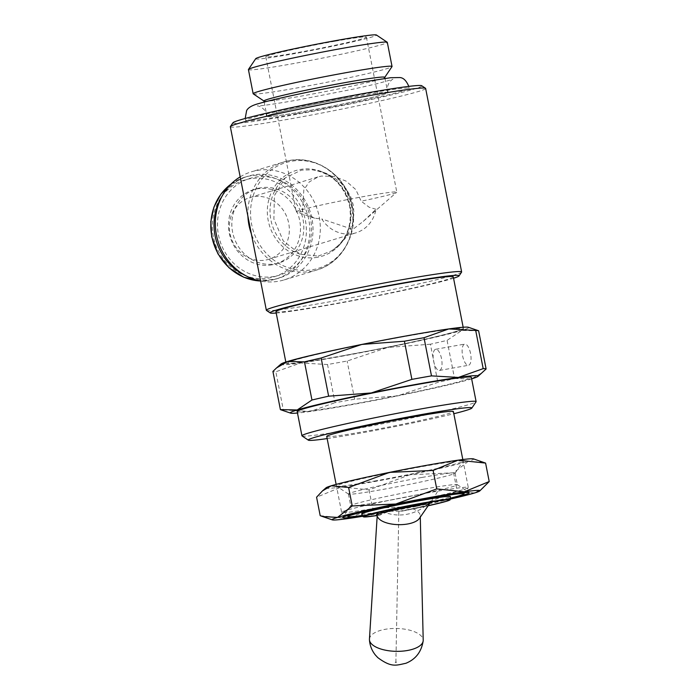 <?xml version="1.0" encoding="UTF-8"?>
<svg xmlns="http://www.w3.org/2000/svg" width="700" height="700" viewBox="0 0 700 700"><rect width="100%" height="100%" fill="white"/><g stroke="black" fill="none" stroke-linecap="round" stroke-linejoin="round"><path stroke-width="0.53" stroke-dasharray="3.5 2.62" d="M270.926 114.485A62.055 2.599 -11.1 0 1 350.227 97.493A62.055 2.599 -11.1 0 1 388.255 92.461A62.055 2.599 -11.1 0 1 304.509 111.361A62.055 2.599 -11.1 0 1 266.473 116.349A62.055 2.599 -11.1 0 1 270.926 114.485M429.205 504.219C428.269 504.963 422.739 506.476 412.632 508.751L401.511 511.227L389.655 511.236L380.135 514.605M380.476 514.972A43.89 1.838 168.9 0 1 376.705 515.567L380.52 514.964L376.303 514.938M361.646 513.923A45.203 1.89 168.9 0 0 389.349 510.248A45.203 1.89 168.9 0 0 450.354 496.519M381.185 507.141A64.54 2.704 168.9 0 0 468.265 487.62A64.54 2.704 168.9 0 0 468.3 487.498A64.54 2.704 168.9 0 0 428.741 492.713A64.54 2.704 168.9 0 0 341.626 512.347A64.54 2.704 168.9 0 0 341.705 512.452A64.54 2.704 168.9 0 0 381.185 507.141M362.399 515.41A59.168 2.476 168.9 0 0 384.204 511.814A59.168 2.476 168.9 0 0 450.222 498.173M326.725 436.415A64.54 2.704 168.9 0 0 366.284 431.2A64.54 2.704 168.9 0 0 453.399 411.565M302.05 435.942A88.743 3.719 168.9 0 0 356.335 428.636A88.743 3.719 168.9 0 0 476.07 401.8M327.154 438.585A83.37 3.491 168.9 0 0 359.354 433.309A83.37 3.491 168.9 0 0 453.827 413.735M297.185 411.547A88.743 3.719 168.9 0 0 351.575 404.373A88.743 3.719 168.9 0 0 471.354 377.37M275.94 311.666A90.361 3.789 168.9 0 0 331.328 304.36A90.361 3.789 168.9 0 0 453.285 276.868M341.46 356.037A90.361 3.789 168.9 0 0 463.426 328.545A90.361 3.789 168.9 0 0 408.039 335.851A90.361 3.789 168.9 0 0 286.081 363.344A90.361 3.789 168.9 0 0 341.46 356.037M266.473 310.415A99.505 4.174 168.9 0 0 327.338 302.216A99.505 4.174 168.9 0 0 461.58 272.134M276.211 313.031A96.276 4.034 168.9 0 0 329.149 305.025A96.276 4.034 168.9 0 0 453.556 278.233M230.344 126.744A99.505 4.174 168.9 0 0 291.331 118.711A99.505 4.174 168.9 0 0 425.635 88.436M318.281 256.078L331.581 250.871L340.121 244.248L345.642 237.79L349.939 230.396L352.826 222.093L353.955 213.395L353.229 204.907L350.7 196.77L346.369 189.157L340.55 182.56L333.777 177.319L326.209 173.364L320.88 171.5L312.235 169.794L301.42 170.126L285.267 177.844L274.391 195.624L273.892 219.048L283.29 240.966L300.256 254.266L318.281 256.078M232.943 122.78A96.276 4.034 168.9 0 0 291.9 115.185A96.276 4.034 168.9 0 0 421.733 85.741M280.998 364.044A95.743 4.016 168.9 0 0 300.668 362.967A95.743 4.016 168.9 0 0 339.483 356.641A95.743 4.016 168.9 0 0 387.748 347.445L347.139 361.034A104.886 4.393 -11.1 0 1 337.129 362.836A104.886 4.393 -11.1 0 1 327.53 364.525L335.02 402.684A104.886 4.393 168.9 0 0 344.619 401.004A104.886 4.393 168.9 0 0 354.62 399.192L397.267 395.964A95.743 4.016 -11.1 0 1 349.002 405.16A95.743 4.016 -11.1 0 1 310.188 411.486A95.743 4.016 -11.1 0 1 297.474 413.026M354.62 399.192L347.139 361.034M240.179 176.864A56.473 52.124 -106.9 0 1 251.422 171.806A56.473 52.124 -106.9 0 1 256.953 170.476A56.473 52.124 -106.9 0 1 318.517 213.692A56.473 52.124 -106.9 0 1 284.209 279.895A56.473 52.124 -106.9 0 1 278.679 281.216A56.473 52.124 -106.9 0 1 260.619 281.041M352.257 206.535A55.309 51.047 -106.9 0 1 312.594 269.719A55.309 51.047 -106.9 0 1 251.65 224.464A55.309 51.047 -106.9 0 1 291.314 161.271A55.309 51.047 -106.9 0 1 352.257 206.535M317.572 257.276A44.782 41.335 -106.9 0 1 268.223 220.631A44.782 41.335 -106.9 0 1 300.344 169.461A44.782 41.335 -106.9 0 1 349.694 206.115A44.782 41.335 -106.9 0 1 317.572 257.276M221.646 196.954A53.244 49.14 -106.9 0 1 248.062 176.199A53.244 49.14 -106.9 0 1 253.269 174.947A53.244 49.14 -106.9 0 1 311.316 215.688A53.244 49.14 -106.9 0 1 278.967 278.11A53.244 49.14 -106.9 0 1 273.761 279.361A53.244 49.14 -106.9 0 1 245.481 275.52M274.225 276.447A50.584 46.69 -106.9 0 1 218.487 235.051A50.584 46.69 -106.9 0 1 254.765 177.258A50.584 46.69 -106.9 0 1 310.502 218.654A50.584 46.69 -106.9 0 1 274.225 276.447M260.365 187.88A38.727 35.744 73.1 0 0 256.576 188.79A38.727 35.744 73.1 0 0 233.056 234.185A38.727 35.744 73.1 0 0 275.266 263.812A38.727 35.744 73.1 0 0 279.055 262.911A38.727 35.744 73.1 0 0 302.584 217.508A38.727 35.744 73.1 0 0 260.365 187.88M271.941 264.828A38.727 35.744 -106.9 0 1 229.731 235.191A38.727 35.744 -106.9 0 1 253.26 189.796A38.727 35.744 -106.9 0 1 257.049 188.886A38.727 35.744 -106.9 0 1 299.259 218.523A38.727 35.744 -106.9 0 1 275.739 263.918A38.727 35.744 -106.9 0 1 271.941 264.828M369.442 639.17A26.889 11.436 -178.9 0 1 385.158 629.317A26.889 11.436 -178.9 0 1 420.787 635.539A26.889 11.436 -178.9 0 1 423.211 640.211M395.57 662.095L396.576 662.27L395.203 662.515L395.57 662.095M395.885 662.392L398.842 510.72L395.885 662.392M412.632 508.751A21.516 9.144 -178.9 0 1 420.254 515.769A21.516 9.144 -178.9 0 1 419.405 518.403M253.243 93.844A70.77 2.966 168.9 0 0 296.529 88.016A70.77 2.966 168.9 0 0 392 66.614M263.961 100.984A61.556 2.581 168.9 0 0 264.04 101.08A61.556 2.581 168.9 0 0 301.691 96.014A61.556 2.581 168.9 0 0 384.746 77.402A61.556 2.581 168.9 0 0 384.773 77.28M248.421 69.598A70.77 2.966 168.9 0 0 291.795 63.884A70.77 2.966 168.9 0 0 387.301 42.35M255.719 58.678A61.556 2.581 168.9 0 0 293.414 53.821A61.556 2.581 168.9 0 0 376.425 35M350.044 97.545A61.556 2.581 168.9 0 0 266.963 116.279A61.556 2.581 168.9 0 0 304.692 111.3A61.556 2.581 168.9 0 0 387.774 92.575A61.556 2.581 168.9 0 0 350.044 97.545M296.73 113.715A83.169 3.482 168.9 0 0 408.984 88.445A83.169 3.482 168.9 0 0 358.006 95.13A83.169 3.482 168.9 0 0 251.729 117.906A83.169 3.482 168.9 0 0 245.77 120.461A83.169 3.482 168.9 0 0 296.73 113.715M334.976 41.221A51.258 2.152 168.9 0 0 265.79 56.814A51.258 2.152 168.9 0 0 297.211 52.675A51.258 2.152 168.9 0 0 366.389 37.083A51.258 2.152 168.9 0 0 334.976 41.221M302.488 211.662L303.835 189.814L309.321 181.869L318.308 176.811L321.414 176.067L333.918 176.356L346.054 181.09L355.81 189.595L361.191 201.197A51.258 2.152 168.9 0 0 396.707 192.29A51.258 2.152 168.9 0 0 396.804 192.115A51.258 2.152 168.9 0 0 365.391 196.254A51.258 2.152 168.9 0 0 296.214 211.855A51.258 2.152 168.9 0 0 296.371 211.977A51.258 2.152 168.9 0 0 302.488 211.662L314.685 218.216L321.79 218.96A32.27 29.785 73.1 0 0 352.713 233.625A32.27 29.785 73.1 0 0 355.871 232.864A32.27 29.785 73.1 0 0 375.996 209.3L363.274 221.366L352.8 229.425L321.79 218.96M253.138 196.779A32.27 29.785 73.1 0 0 249.979 197.54A32.27 29.785 73.1 0 0 230.37 235.366A32.27 29.785 73.1 0 0 265.554 260.059A32.27 29.785 73.1 0 0 268.713 259.297A32.27 29.785 73.1 0 0 288.312 221.471A32.27 29.785 73.1 0 0 253.138 196.779M441.525 358.654A10.754 4.112 -100.1 0 0 435.68 349.265A10.754 4.112 -100.1 0 0 433.606 361.06A10.754 4.112 -100.1 0 0 439.451 370.449A10.754 4.112 -100.1 0 0 441.525 358.654M470.558 353.483A10.754 4.112 -100.1 0 0 464.704 344.094A10.754 4.112 -100.1 0 0 462.63 355.889A10.754 4.112 -100.1 0 0 468.475 365.277A10.754 4.112 -100.1 0 0 470.558 353.483M375.996 209.3L369.119 207.2L361.191 201.206M377.991 517.597A21.516 9.144 -178.9 0 1 377.239 515.06M471.651 378.849A95.743 4.016 -11.1 0 1 471.354 378.945A95.743 4.016 -11.1 0 1 397.267 395.964L437.876 382.384A104.886 4.393 168.9 0 0 454.554 378.551L447.072 340.384A104.886 4.393 -11.1 0 1 430.386 344.216L437.876 382.384M430.386 344.216L387.748 347.445A95.743 4.016 168.9 0 0 461.834 330.426A95.743 4.016 168.9 0 0 468.396 327.276M407.444 336.026A88.743 3.719 -11.1 0 1 455.472 331.564A88.743 3.719 -11.1 0 1 342.055 355.863A88.743 3.719 168.9 0 1 294.035 360.325A88.743 3.719 168.9 0 1 407.444 336.026M280.665 409.736A104.886 4.393 168.9 0 0 283.325 409.929L275.835 371.761A104.886 4.393 -11.1 0 1 272.912 371.42M478.625 330.82L461.834 330.426L447.072 340.384M327.53 364.525L300.668 362.967L275.835 371.761M454.554 378.551L471.354 378.945L482.484 372.488M283.325 409.929L310.188 411.486L335.02 402.684M421.776 477.479A54.355 2.275 168.9 0 0 348.416 494.016A54.355 2.275 168.9 0 0 348.477 494.095A54.355 2.275 168.9 0 0 381.727 489.624A54.355 2.275 168.9 0 0 455.061 473.191A54.355 2.275 168.9 0 0 455.088 473.086A54.355 2.275 168.9 0 0 421.776 477.479M376.014 480.769A64.54 2.704 -11.1 0 1 336.534 486.089A64.54 2.704 -11.1 0 1 423.57 466.349A64.54 2.704 -11.1 0 1 463.094 461.256A64.54 2.704 -11.1 0 1 376.014 480.769M424.06 489.134A54.355 2.275 168.9 0 0 350.726 505.575A54.355 2.275 168.9 0 0 350.7 505.671A54.355 2.275 168.9 0 0 384.011 501.279A54.355 2.275 168.9 0 0 457.371 484.741A54.355 2.275 168.9 0 0 457.31 484.662A54.355 2.275 168.9 0 0 424.06 489.134M362.556 515.716A64.54 2.704 168.9 0 0 382.217 512.409A64.54 2.704 168.9 0 0 450.196 498.523M320.197 515.664L347.725 518.586L372.671 508.323L416.22 506.38A75.303 3.159 -11.1 0 1 378.254 513.616A75.303 3.159 -11.1 0 1 362.836 516.259M326.051 487.795A75.303 3.159 168.9 0 0 341.521 486.946A75.303 3.159 168.9 0 0 372.05 481.976A75.303 3.159 168.9 0 0 410.007 474.74L369.049 489.869L341.521 486.946L316.575 497.219M483.219 462.21L468.282 461.352A75.303 3.159 168.9 0 0 473.445 458.876M468.282 461.352L453.556 472.806L410.007 474.74A75.303 3.159 168.9 0 0 468.282 461.352M450.144 499.135A75.303 3.159 -11.1 0 1 416.22 506.38L457.179 491.26L474.486 492.992L483.245 487.918M369.049 489.869L372.671 508.323M453.556 472.806L457.179 491.26M401.572 511.21A43.89 1.838 168.9 0 0 428.129 505.776L401.511 511.227M399.429 511.245A44.406 1.864 168.9 0 0 446.933 500.78A44.406 1.864 168.9 0 0 450.117 499.45M362.976 516.548A44.406 1.864 168.9 0 0 381.736 514.395M247.905 216.256A56.473 52.124 -106.9 0 1 283.955 161.936A56.473 52.124 -106.9 0 1 289.485 160.615A56.473 52.124 -106.9 0 1 351.715 206.832A56.473 52.124 -106.9 0 1 316.741 270.025A56.473 52.124 -106.9 0 1 311.211 271.355A56.473 52.124 -106.9 0 1 251.344 233.782M320.88 171.5A43.619 40.259 -106.9 0 1 350.236 205.817A43.619 40.259 -106.9 0 1 335.869 247.922M300.256 254.266A43.619 40.259 -106.9 0 1 270.9 219.949A43.619 40.259 -106.9 0 1 285.267 177.844M230.956 184.17A53.244 49.14 -106.9 0 1 244.869 177.161A53.244 49.14 -106.9 0 1 250.084 175.919A53.244 49.14 -106.9 0 1 308.752 219.494A53.244 49.14 -106.9 0 1 275.783 279.081A53.244 49.14 -106.9 0 1 270.567 280.324A53.244 49.14 -106.9 0 1 260.321 280.98M213.334 236.618A50.584 46.69 -106.9 0 1 249.611 178.824A50.584 46.69 -106.9 0 1 305.358 220.22A50.584 46.69 -106.9 0 1 269.071 278.014A50.584 46.69 -106.9 0 1 213.334 236.618M388.255 92.461L387.669 90.484C386.094 82.994 393.671 78.33 392.787 79.354L377.921 83.51L354.121 88.944L298.331 99.916C274.706 104.002 261.039 106.006 257.329 105.928C257.075 105.131 266.061 108.395 266.271 114.301L266.473 116.349M464.021 493.92L468.265 487.62M462.814 459.541L468.3 487.498M463.164 327.25L463.426 328.545M284.209 279.895L316.741 270.025C342.099 262.946 358.269 233.73 352.345 206.561C347.051 174.781 312.926 152.189 283.955 161.936L251.422 171.806M331.581 250.871C346.404 240.782 352.424 225.846 349.615 206.08C344.137 185.089 331.678 172.996 312.235 169.794M231.061 184.065L244.869 177.161L248.062 176.199M256.576 188.79L253.26 189.796M420.254 515.769L420.289 517.125M264.18 102.078L266.963 116.279M408.783 86.345L408.984 88.445M265.79 56.814L296.214 211.855M314.685 218.216L296.371 211.977M249.979 197.54L318.308 176.811M435.68 349.265L464.704 344.094M439.451 370.449L468.475 365.277M268.713 259.297L355.871 232.864M363.274 221.366L396.707 192.29M366.389 37.083L396.804 192.115M245.157 118.44L245.77 120.461M384.991 78.382L387.774 92.575M377.23 515.077L377.16 516.285M437.465 491.549C425.915 513.634 400.102 519.925 382.384 511.254M279.055 262.911L275.739 263.918M278.967 278.11L275.783 279.081L260.461 281.015M285.828 362.04L286.081 363.344M336.14 484.391L341.626 512.347M348.014 516.679L341.705 512.452M348.477 494.095L336.534 486.089M348.416 494.016L350.7 505.671M350.726 505.575L342.694 517.501M457.31 484.662L469.254 492.669M455.088 473.086L457.371 484.741M455.061 473.191L463.094 461.256"/><path stroke-width="1.05" d="M450.117 499.45L450.354 496.519A45.203 1.89 168.9 0 0 422.651 500.15A45.203 1.89 168.9 0 0 361.646 513.923L363.116 516.731L364.009 517.003L376.705 515.567A43.89 1.838 168.9 0 1 366.704 515.48A43.89 1.838 168.9 0 1 422.783 503.457A43.89 1.838 168.9 0 1 446.539 501.252A43.89 1.838 168.9 0 1 428.129 505.776L446.591 501.235C452.707 499.074 448.849 500.124 450.117 499.45L450.117 499.45A44.406 1.864 168.9 0 0 422.905 503.02A44.406 1.864 168.9 0 0 366.152 515.174A44.406 1.864 168.9 0 0 362.976 516.548M450.222 498.173A59.168 2.476 168.9 0 0 464.021 493.92A59.168 2.476 168.9 0 0 427.796 498.593A59.168 2.476 168.9 0 0 348.014 516.679A59.168 2.476 168.9 0 0 362.399 515.41M462.814 459.541L453.399 411.565A64.54 2.704 168.9 0 0 413.84 416.78A64.54 2.704 168.9 0 0 326.725 436.415L336.14 484.391M453.827 413.735A83.37 3.491 168.9 0 0 471.826 408.1L476.07 401.8A88.743 3.719 168.9 0 0 476.114 401.634A88.743 3.719 168.9 0 0 421.724 408.8A88.743 3.719 168.9 0 0 301.945 435.803A88.743 3.719 168.9 0 0 302.05 435.942L308.359 440.169A83.37 3.491 168.9 0 0 327.154 438.585M471.826 408.1A83.37 3.491 168.9 0 0 420.779 414.671A83.37 3.491 168.9 0 0 308.359 440.169M476.114 401.634L471.354 377.37A88.743 3.719 168.9 0 0 416.964 384.545A88.743 3.719 168.9 0 0 297.185 411.547L301.945 435.803M463.164 327.25L453.285 276.868A90.361 3.789 168.9 0 0 397.906 284.174A90.361 3.789 168.9 0 0 275.94 311.666L285.828 362.04M453.556 278.233A96.276 4.034 168.9 0 0 459.043 275.914L461.58 272.134A99.505 4.174 168.9 0 0 461.633 271.941A99.505 4.174 168.9 0 0 400.654 279.983A99.505 4.174 168.9 0 0 266.35 310.257A99.505 4.174 168.9 0 0 266.473 310.415L270.252 312.953A96.276 4.034 168.9 0 0 276.211 313.031M459.043 275.914A96.276 4.034 168.9 0 0 400.085 283.509A96.276 4.034 168.9 0 0 270.252 312.953M461.633 271.941L425.635 88.436A99.505 4.174 168.9 0 0 425.512 88.279A99.505 4.174 168.9 0 0 364.648 96.469A99.505 4.174 168.9 0 0 230.396 126.56A99.505 4.174 168.9 0 0 230.344 126.744L266.35 310.257M425.512 88.279L421.733 85.741A96.276 4.034 168.9 0 0 362.836 93.669A96.276 4.034 168.9 0 0 232.943 122.78L230.396 126.56M297.474 413.026A95.743 4.016 -11.1 0 1 290.631 413.131A95.743 4.016 -11.1 0 1 297.194 409.981A95.743 4.016 -11.1 0 1 371.28 392.954A95.743 4.016 -11.1 0 1 419.545 383.766A95.743 4.016 -11.1 0 1 458.36 377.44L431.489 375.882A104.886 4.393 168.9 0 0 421.899 377.562A104.886 4.393 168.9 0 0 411.889 379.374L404.399 341.215A104.886 4.393 -11.1 0 1 414.409 339.404A104.886 4.393 -11.1 0 1 424.007 337.715L448.84 328.921A95.743 4.016 168.9 0 0 410.025 335.248A95.743 4.016 168.9 0 0 361.76 344.444A95.743 4.016 168.9 0 0 287.674 361.463A95.743 4.016 168.9 0 0 280.998 364.044L276.544 367.92L287.674 361.463L304.465 361.856A104.886 4.393 -11.1 0 1 321.151 358.024L328.632 396.183A104.886 4.393 168.9 0 0 311.955 400.015L304.465 361.856M424.007 337.715L431.489 375.882M260.619 281.041A56.473 52.124 -106.9 0 1 216.449 234.999A56.473 52.124 -106.9 0 1 240.179 176.864M245.481 275.52A53.244 49.14 -106.9 0 1 221.646 196.954M420.289 517.125L423.211 640.211A26.889 11.436 -178.9 0 1 423.185 640.815A26.889 11.436 -178.9 0 1 407.488 650.484A26.889 11.436 -178.9 0 1 371.866 644.262A26.889 11.436 -178.9 0 1 369.442 639.774A26.889 11.436 -178.9 0 1 369.442 639.17L377.16 516.285M418.512 505.278A36.715 15.61 -178.9 0 1 414.453 506.135A36.715 15.61 -178.9 0 1 410.156 506.765L418.512 505.278C425.74 504.096 429.31 503.738 429.205 504.219L419.405 518.403A21.516 9.144 -178.9 0 1 407.68 523.985A21.516 9.144 -178.9 0 1 377.991 517.597L376.303 514.938C375.27 514.29 393.733 509.836 410.156 506.765L410.69 506.669M384.781 77.332L392 66.614A70.77 2.966 168.9 0 0 392.044 66.483A70.77 2.966 168.9 0 0 348.67 72.196A70.77 2.966 168.9 0 0 253.155 93.73A70.77 2.966 168.9 0 0 253.243 93.844L263.97 101.036M384.991 78.382L384.773 77.28A61.556 2.581 168.9 0 0 347.043 82.259A61.556 2.581 168.9 0 0 263.961 100.984L264.18 102.078M392.044 66.483L387.301 42.35A70.77 2.966 168.9 0 0 387.223 42.245A70.77 2.966 168.9 0 0 343.936 48.072A70.77 2.966 168.9 0 0 248.456 69.466A70.77 2.966 168.9 0 0 248.421 69.598L253.155 93.73M387.223 42.245L376.425 35A61.556 2.581 168.9 0 0 338.774 40.066A61.556 2.581 168.9 0 0 255.719 58.678L248.456 69.466M483.184 368.637L475.702 330.479A104.886 4.393 -11.1 0 1 478.354 330.671A104.886 4.393 -11.1 0 1 478.625 330.82L486.115 368.979A104.886 4.393 168.9 0 0 483.184 368.637L458.36 377.44A95.743 4.016 -11.1 0 1 478.03 376.364A95.743 4.016 -11.1 0 1 471.651 378.849M478.354 330.671L468.396 327.276A95.743 4.016 168.9 0 0 448.84 328.921L475.702 330.479M276.544 367.92L272.912 371.42L280.394 409.588A104.886 4.393 168.9 0 0 280.665 409.736L290.631 413.131M321.151 358.024L361.76 344.444L404.399 341.215M478.03 376.364L486.115 368.979M411.889 379.374L371.28 392.954L328.632 396.183M311.955 400.015L297.194 409.981L280.394 409.588M450.196 498.523A64.54 2.704 168.9 0 0 469.254 492.669A64.54 2.704 168.9 0 0 429.774 497.989A64.54 2.704 168.9 0 0 342.694 517.501A64.54 2.704 168.9 0 0 362.556 515.716M433.738 496.79A75.303 3.159 -11.1 0 1 464.266 491.811L436.739 488.889L395.78 504.017A75.303 3.159 -11.1 0 1 433.738 496.79M433.116 470.435L458.062 460.171A75.303 3.159 168.9 0 0 427.534 465.15A75.303 3.159 168.9 0 0 389.567 472.377A75.303 3.159 168.9 0 0 331.301 485.765A75.303 3.159 168.9 0 0 326.051 487.795L322.543 490.84L331.301 485.765L348.609 487.498L389.567 472.377L433.116 470.435L436.739 488.889M362.836 516.259A75.303 3.159 -11.1 0 1 347.725 518.586A75.303 3.159 -11.1 0 1 332.342 519.881A75.303 3.159 -11.1 0 1 337.505 517.405A75.303 3.159 -11.1 0 1 395.78 504.017L352.231 505.951L337.505 517.405L322.569 516.548L320.197 515.664L316.575 497.219L322.543 490.84M458.062 460.171L485.59 463.094L473.445 458.876A75.303 3.159 168.9 0 0 458.062 460.171M479.736 490.963L489.213 481.539L464.266 491.811A75.303 3.159 -11.1 0 1 479.736 490.963A75.303 3.159 -11.1 0 1 474.486 492.992A75.303 3.159 -11.1 0 1 450.144 499.135M348.609 487.498L352.231 505.951M485.59 463.094L489.213 481.539M251.344 233.782A56.473 52.124 -106.9 0 1 248.981 225.138A56.473 52.124 -106.9 0 1 247.905 216.256M260.321 280.98A53.244 49.14 -106.9 0 1 211.89 236.749A53.244 49.14 -106.9 0 1 230.956 184.17M245.175 118.492L246.645 110.521C248.229 107.564 252.263 105.254 258.729 103.591C274.96 98.788 317.581 89.784 351.829 83.694L390.6 77.718L399.49 77.56C403.183 77.516 406.271 80.447 408.783 86.345L408.791 86.397M260.461 281.015L243.801 277.252L229.066 267.829L217.936 253.811L211.697 236.836L210.787 221.69L213.938 207.077L220.876 194.18L231.061 184.065M423.185 640.815C421.453 651.858 415.669 659.347 405.834 663.303C396.2 665.271 391.659 667.923 377.781 657.615L375.366 655.008C371.822 650.562 369.845 645.488 369.442 639.774M332.342 519.881L322.569 516.548"/></g></svg>
